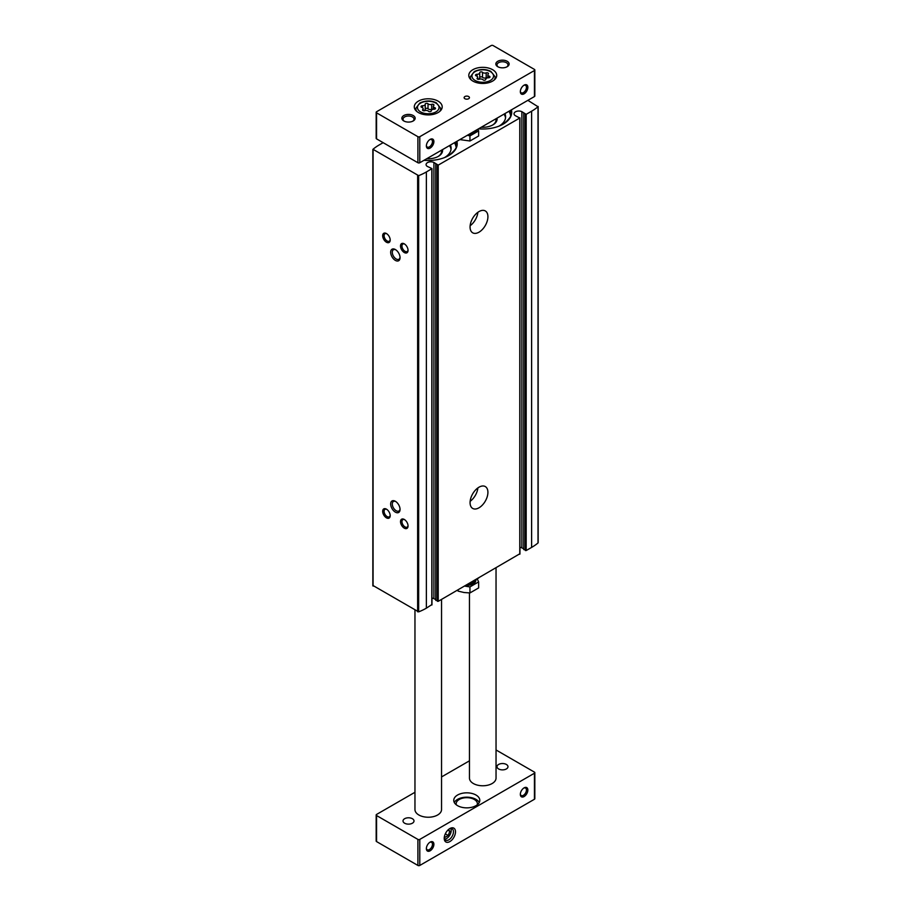 <?xml version="1.0" encoding="UTF-8"?>
<svg xmlns="http://www.w3.org/2000/svg" width="911" height="911" viewBox="0 0 911 911"><rect width="100%" height="100%" fill="white"/><g stroke="black" fill="none" stroke-linecap="round" stroke-linejoin="round"><path stroke-width="1.37" d="M523.871 549.253L526.171 550.551L531.614 547.409A53.692 30.997 0 0 0 538.014 542.956L538.014 542.432M523.734 548.775L521.878 547.875A4.783 2.767 0 0 0 519.93 547.317M435.913 600.03L438.214 601.34L519.782 553.808M435.777 599.552L433.921 598.664A4.783 2.767 0 0 0 431.973 598.094M372.986 585.5L418.65 611.862A53.692 30.997 0 0 0 426.371 608.172L431.814 604.597M456.912 141.307A28.97 16.728 180 0 1 448.736 155.576A28.97 16.728 180 0 1 424.025 160.302M511.413 109.844A28.97 16.728 180 0 1 503.236 124.112A28.97 16.728 180 0 1 478.526 128.827M383.144 142.663L379.386 144.838A53.692 30.997 0 0 0 372.986 149.29L418.65 175.652A53.692 30.997 0 0 0 426.371 171.963L431.973 168.603L427.179 166.337A4.783 2.767 0 0 1 426.075 164.572A4.783 2.767 0 0 1 428.83 162.078A4.783 2.767 0 0 1 433.921 162.454L438.214 165.13L519.782 118.031L515.136 115.56A4.783 2.767 0 0 1 514.032 113.795A4.783 2.767 0 0 1 516.788 111.29A4.783 2.767 0 0 1 521.878 111.666L526.171 114.342L531.614 111.199A53.692 30.997 0 0 0 538.014 106.735L527.856 100.347M478.992 507.803A12.629 7.288 120 0 0 487.237 496.677A12.629 7.288 120 0 0 485.301 486.565A12.629 7.288 120 0 0 472.684 493.853A12.629 7.288 120 0 0 472.684 508.429A12.629 7.288 120 0 0 478.992 507.803M478.992 232.191A12.629 7.288 120 0 0 487.237 221.066A12.629 7.288 120 0 0 485.301 210.942A12.629 7.288 120 0 0 472.684 218.23A12.629 7.288 120 0 0 472.684 232.806A12.629 7.288 120 0 0 478.992 232.191M395.363 512.141A6.65 3.838 -120 0 0 400.054 509.431A6.65 3.838 -120 0 0 395.363 501.289A6.65 3.838 -120 0 0 390.66 503.999A6.65 3.838 -120 0 0 395.363 512.141M395.363 260.398A6.65 3.838 -120 0 0 400.054 257.688A6.65 3.838 -120 0 0 395.363 249.546A6.65 3.838 -120 0 0 390.66 252.256A6.65 3.838 -120 0 0 395.363 260.398M386.435 517.835A5.318 3.075 -120 0 0 390.193 515.672A5.318 3.075 -120 0 0 386.435 509.158A5.318 3.075 -120 0 0 382.677 511.333A5.318 3.075 -120 0 0 386.435 517.835M386.435 242.224A5.318 3.075 -120 0 0 390.193 240.048A5.318 3.075 -120 0 0 386.435 233.546A5.318 3.075 -120 0 0 382.677 235.71A5.318 3.075 -120 0 0 386.435 242.224M404.29 528.152A5.318 3.075 -120 0 0 408.048 525.977A5.318 3.075 -120 0 0 404.29 519.464A5.318 3.075 -120 0 0 400.521 521.639A5.318 3.075 -120 0 0 404.29 528.152M404.29 252.529A5.318 3.075 -120 0 0 408.048 250.366A5.318 3.075 -120 0 0 404.29 243.852A5.318 3.075 -120 0 0 400.521 246.016A5.318 3.075 -120 0 0 404.29 252.529M472.513 218.526A7.311 4.225 120 0 0 472.855 217.934M470.133 225.723A12.629 7.288 120 0 0 477.888 212.286M472.513 494.149A7.311 4.225 120 0 0 472.855 493.557M470.133 501.335A12.629 7.288 120 0 0 477.888 487.897M404.655 244.091A4.304 2.482 -120 0 0 402.844 244.046A4.304 2.482 -120 0 0 402.184 247.496A4.304 2.482 -120 0 0 404.996 251.299A4.304 2.482 -120 0 0 407.149 251.516A4.304 2.482 -120 0 0 408.026 249.921M404.655 519.703A4.304 2.482 -120 0 0 402.844 519.669A4.304 2.482 -120 0 0 402.184 523.119A4.304 2.482 -120 0 0 404.996 526.911A4.304 2.482 -120 0 0 407.149 527.127A4.304 2.482 -120 0 0 408.026 525.533M386.811 233.785A4.304 2.482 -120 0 0 384.989 233.74A4.304 2.482 -120 0 0 384.328 237.19A4.304 2.482 -120 0 0 387.141 240.994A4.304 2.482 -120 0 0 389.293 241.199A4.304 2.482 -120 0 0 390.17 239.604M386.811 509.397A4.304 2.482 -120 0 0 384.989 509.351A4.304 2.482 -120 0 0 384.328 512.813A4.304 2.482 -120 0 0 387.141 516.605A4.304 2.482 -120 0 0 389.293 516.822A4.304 2.482 -120 0 0 390.17 515.227M395.784 249.819A5.489 3.177 -120 0 0 393.427 249.751A5.489 3.177 -120 0 0 392.584 254.146A5.489 3.177 -120 0 0 396.171 258.986A5.489 3.177 -120 0 0 398.916 259.259A5.489 3.177 -120 0 0 400.043 257.187M395.784 501.562A5.489 3.177 -120 0 0 393.427 501.494A5.489 3.177 -120 0 0 392.584 505.89A5.489 3.177 -120 0 0 396.171 510.729A5.489 3.177 -120 0 0 398.916 511.003A5.489 3.177 -120 0 0 400.043 508.93M511.071 110.037A28.651 16.546 180 0 1 503.681 123.839A28.651 16.546 180 0 1 503.123 124.181M508.942 111.267A27.911 16.113 180 0 1 510.547 115.367M504.91 113.602A22.855 13.198 180 0 1 505.605 116.836A22.855 13.198 180 0 1 498.955 126.151M503.988 114.126A22.855 13.198 180 0 1 505.537 117.929M497.03 118.145A14.348 8.29 180 0 1 492.897 124.875A14.348 8.29 180 0 1 481.259 127.255M495.903 118.794A13.289 7.675 180 0 1 496.039 119.876A13.289 7.675 180 0 1 492.509 125.092M456.57 141.501A28.651 16.546 180 0 1 449.18 155.303A28.651 16.546 180 0 1 448.622 155.644M454.441 142.742A27.911 16.113 180 0 1 456.035 146.842M450.41 145.065A22.855 13.198 180 0 1 451.104 148.311A22.855 13.198 180 0 1 444.454 157.614M449.487 145.601A22.855 13.198 180 0 1 451.025 149.393M442.518 149.62A14.348 8.29 180 0 1 438.396 156.339A14.348 8.29 180 0 1 426.758 158.719M441.402 150.258A13.289 7.675 180 0 1 441.539 151.351A13.289 7.675 180 0 1 438.009 156.555M404.632 818.716A5.489 3.177 180 0 1 410.622 818.032A5.489 3.177 180 0 1 414.004 820.959A5.489 3.177 180 0 1 408.515 824.136A5.489 3.177 180 0 1 403.015 820.959A5.489 3.177 180 0 1 404.632 818.716M498.602 764.466A5.489 3.177 180 0 1 504.592 763.771A5.489 3.177 180 0 1 507.985 766.709A5.489 3.177 180 0 1 502.485 769.875A5.489 3.177 180 0 1 496.996 766.709A5.489 3.177 180 0 1 498.602 764.466M428.022 103.786A2.608 1.503 0 0 0 431.677 104.344A1.492 0.854 0 0 1 433.18 104.332A1.492 0.854 0 0 1 433.943 105.072A1.492 0.854 0 0 1 433.727 105.528A2.608 1.503 0 0 0 433.34 106.314A2.608 1.503 0 0 0 434.706 107.646A1.492 0.854 0 0 1 435.492 108.398A1.492 0.854 0 0 1 433.955 109.252A2.608 1.503 0 0 0 431.279 110.755A2.608 1.503 0 0 0 431.279 110.8A1.492 0.854 0 0 0 431.279 110.8A1.492 0.854 0 0 1 430.151 111.666A1.492 0.854 0 0 1 428.477 111.233A2.608 1.503 0 0 0 424.822 110.675A1.492 0.854 0 0 1 423.308 110.686A1.492 0.854 0 0 1 422.545 109.935A1.492 0.854 0 0 1 422.772 109.491A2.608 1.503 0 0 0 423.159 108.694A2.608 1.503 0 0 0 421.793 107.373A1.492 0.854 0 0 1 421.007 106.621A1.492 0.854 0 0 1 422.545 105.756A2.608 1.503 0 0 0 425.221 104.253A2.608 1.503 0 0 0 425.221 104.218A1.492 0.854 0 0 0 425.221 104.218A1.492 0.854 0 0 1 426.348 103.353A1.492 0.854 0 0 1 428.022 103.786L428.022 108.751A1.492 0.854 0 0 0 426.382 108.318A1.492 0.854 0 0 0 425.221 109.115M479.721 77.651A1.492 0.854 0 0 1 480.883 76.854A1.492 0.854 0 0 1 482.523 77.287L482.523 72.311A2.608 1.503 0 0 0 486.178 72.88A1.492 0.854 0 0 1 487.692 72.857A1.492 0.854 0 0 1 488.455 73.609A1.492 0.854 0 0 1 488.228 74.064A2.608 1.503 0 0 0 487.84 74.85A2.608 1.503 0 0 0 489.207 76.171A1.492 0.854 0 0 1 489.993 76.934A1.492 0.854 0 0 1 488.455 77.788A2.608 1.503 0 0 0 485.779 79.291A2.608 1.503 0 0 0 485.779 79.337A1.492 0.854 0 0 1 485.779 79.359L485.779 79.405M477.273 78.927L477.273 78.016A1.492 0.854 0 0 0 477.057 78.471A1.492 0.854 0 0 0 477.82 79.223A1.492 0.854 0 0 0 479.323 79.2A2.608 1.503 0 0 1 482.978 79.769A1.492 0.854 0 0 0 484.652 80.191A1.492 0.854 0 0 0 485.779 79.359M477.273 78.016A2.608 1.503 0 0 0 477.66 77.23A2.608 1.503 0 0 0 476.294 75.909A1.492 0.854 0 0 1 475.508 75.146A1.492 0.854 0 0 1 477.045 74.292A2.608 1.503 0 0 0 479.721 72.789A2.608 1.503 0 0 0 479.721 72.743A1.492 0.854 0 0 1 479.721 72.721A1.492 0.854 0 0 1 480.849 71.889A1.492 0.854 0 0 1 482.523 72.311M426.382 145.475A4.304 2.482 120 0 0 427.259 147.07A4.304 2.482 120 0 0 429.411 146.853A4.304 2.482 120 0 0 432.235 143.061A4.304 2.482 120 0 0 431.575 139.611A4.304 2.482 120 0 0 429.753 139.645M520.363 91.225A4.304 2.482 120 0 0 521.229 92.82A4.304 2.482 120 0 0 523.392 92.603A4.304 2.482 120 0 0 526.205 88.811A4.304 2.482 120 0 0 525.545 85.349A4.304 2.482 120 0 0 523.723 85.395M491.211 45.55L376.562 111.746A1.332 0.763 0 0 0 376.562 112.827L417.91 136.696A1.332 0.763 0 0 0 419.789 136.696L534.438 70.511A1.332 0.763 0 0 0 534.438 69.418L493.09 45.55A1.332 0.763 0 0 0 491.211 45.55M376.175 112.281L376.175 138.324A1.332 0.763 0 0 0 376.562 138.871L417.91 162.739A1.332 0.763 0 0 0 419.789 162.739L534.438 96.555A1.332 0.763 0 0 0 534.825 96.008L534.825 69.965M430.129 148.094A5.318 3.075 120 0 0 433.887 141.581A5.318 3.075 120 0 0 430.129 139.406A5.318 3.075 120 0 0 426.371 145.919A5.318 3.075 120 0 0 430.129 148.094M524.098 93.833A5.318 3.075 120 0 0 527.856 87.331A5.318 3.075 120 0 0 524.098 85.156A5.318 3.075 120 0 0 520.34 91.669A5.318 3.075 120 0 0 524.098 93.833M418.377 101.155A13.95 8.051 180 0 1 433.59 99.413A13.95 8.051 180 0 1 442.199 106.86A13.95 8.051 180 0 1 428.25 114.911A13.95 8.051 180 0 1 414.289 106.86A13.95 8.051 180 0 1 418.377 101.155M472.889 69.692A13.95 8.051 180 0 1 488.091 67.949A13.95 8.051 180 0 1 496.711 75.385A13.95 8.051 180 0 1 482.75 83.448A13.95 8.051 180 0 1 468.801 75.385A13.95 8.051 180 0 1 472.889 69.692M464.895 96.555A2.653 1.537 180 0 1 467.798 96.213A2.653 1.537 180 0 1 469.438 97.636A2.653 1.537 180 0 1 466.774 99.174A2.653 1.537 180 0 1 464.12 97.636A2.653 1.537 180 0 1 464.895 96.555M403.812 115.538A6.65 3.838 180 0 1 413.218 115.538A6.65 3.838 180 0 1 413.218 120.958A6.65 3.838 180 0 1 403.812 120.958A6.65 3.838 180 0 1 403.812 115.538M497.782 61.288A6.65 3.838 180 0 1 507.188 61.288A6.65 3.838 180 0 1 507.188 66.708A6.65 3.838 180 0 1 497.782 66.708A6.65 3.838 180 0 1 497.782 61.288M496.039 567.952L496.039 778.096A13.289 7.675 180 0 1 482.75 785.772A13.289 7.675 180 0 1 469.461 778.096L469.461 592.936M441.539 599.415L441.539 809.572A13.289 7.675 180 0 1 428.25 817.235A13.289 7.675 180 0 1 414.96 809.572L414.96 610.268M498.237 66.947A5.489 3.177 180 0 1 496.996 64.932A5.489 3.177 180 0 1 498.602 62.688A5.489 3.177 180 0 1 504.592 62.005A5.489 3.177 180 0 1 507.985 64.932A5.489 3.177 180 0 1 506.744 66.947M404.256 121.197A5.489 3.177 180 0 1 403.015 119.193A5.489 3.177 180 0 1 404.632 116.95A5.489 3.177 180 0 1 410.622 116.255A5.489 3.177 180 0 1 414.004 119.193A5.489 3.177 180 0 1 412.763 121.197M477.785 79.211A2.608 1.503 0 0 0 479.721 77.754A2.608 1.503 0 0 0 479.721 77.72L479.721 72.834M482.523 77.287A2.608 1.503 0 0 0 486.178 77.845L486.178 72.88M487.715 77.834A1.492 0.854 0 0 0 486.178 77.845M423.285 110.675A2.608 1.503 0 0 0 425.221 109.229A2.608 1.503 0 0 0 425.221 109.183L425.221 104.298M428.022 108.751A2.608 1.503 0 0 0 431.677 109.32L431.677 104.344M433.215 109.309A1.492 0.854 0 0 0 431.677 109.32M469.461 760.822L441.539 776.935M414.96 792.285L376.562 814.445A1.332 0.763 0 0 0 376.562 815.539L417.91 839.407A1.332 0.763 0 0 0 419.789 839.407L534.438 773.223A1.332 0.763 0 0 0 534.438 772.129L496.039 749.969M376.175 814.992L376.175 841.035A1.332 0.763 0 0 0 376.562 841.582L417.91 865.45A1.332 0.763 0 0 0 419.789 865.45L534.438 799.254A1.332 0.763 0 0 0 534.825 798.719L534.825 772.676M449.863 841.582A7.971 4.601 120 0 0 455.5 831.811A7.971 4.601 120 0 0 449.863 828.554A7.971 4.601 120 0 0 444.226 838.325A7.971 4.601 120 0 0 449.863 841.582M430.129 850.806A5.318 3.075 120 0 0 433.887 844.292A5.318 3.075 120 0 0 430.129 842.117A5.318 3.075 120 0 0 426.371 848.631A5.318 3.075 120 0 0 430.129 850.806M524.098 796.544A5.318 3.075 120 0 0 527.856 790.042A5.318 3.075 120 0 0 524.098 787.867A5.318 3.075 120 0 0 520.34 794.381A5.318 3.075 120 0 0 524.098 796.544M457.573 795.03A13.027 7.516 180 0 1 471.761 793.401A13.027 7.516 180 0 1 479.801 800.348A13.027 7.516 180 0 1 466.774 807.863A13.027 7.516 180 0 1 453.758 800.348A13.027 7.516 180 0 1 457.573 795.03M520.363 793.937A4.304 2.482 120 0 0 521.229 795.531A4.304 2.482 120 0 0 523.392 795.314A4.304 2.482 120 0 0 526.205 791.511A4.304 2.482 120 0 0 525.545 788.061A4.304 2.482 120 0 0 523.723 788.106M426.382 848.187A4.304 2.482 120 0 0 427.259 849.781A4.304 2.482 120 0 0 429.411 849.564A4.304 2.482 120 0 0 432.235 845.772A4.304 2.482 120 0 0 431.575 842.322A4.304 2.482 120 0 0 429.753 842.356M444.648 839.133A6.536 3.769 120 0 0 446.572 838.507A6.536 3.769 120 0 0 450.774 828.52M444.397 836.594L444.944 837.368L448.201 835.489L449.829 831.287L448.565 829.488M444.249 837.687A6.536 3.769 120 0 0 445.581 840.136A6.536 3.769 120 0 0 448.838 839.817A6.536 3.769 120 0 0 453.109 834.055A6.536 3.769 120 0 0 452.107 828.816A6.536 3.769 120 0 0 449.328 828.896M454.304 802.511A13.027 7.516 180 0 1 457.573 799.368A13.027 7.516 180 0 1 479.243 802.511M477.41 804.686L477.41 803.821A10.636 6.138 180 0 1 477.273 804.8M456.149 804.686L456.149 803.821A10.636 6.138 180 0 1 459.258 799.482A10.636 6.138 180 0 1 470.85 798.15A10.636 6.138 180 0 1 477.41 803.821M456.286 804.8A10.636 6.138 180 0 1 456.149 803.821M445.32 833.827L448.201 835.489M447.848 830.149L449.829 831.287M469.951 140.989L469.951 135.898L478.639 130.888L478.639 135.978L469.951 140.989L459.873 139.599M467.377 135.261L469.951 135.898M478.639 130.888L477.945 129.168M468.436 134.657A10.499 6.058 0 0 0 477.148 129.624M478.639 577.995L469.951 583.006M465.942 585.329A9.144 5.284 0 0 0 473.242 583.803A9.144 5.284 0 0 0 475.918 580.068L475.918 579.92M477.284 578.997L478.639 581.901L469.951 586.912L464.621 586.092M467.844 584.224A9.144 5.284 0 0 0 473.242 582.721A9.144 5.284 0 0 0 475.736 580.034M457.538 590.18L458.096 591.102L464.029 592.514L469.951 592.936L478.639 587.925L478.639 581.901M469.951 592.936L469.951 586.912M458.096 591.102L458.096 589.85M431.814 605.029L431.814 168.82M426.371 608.172L426.371 171.963M438.214 601.34L438.214 165.13M519.782 554.241L519.782 118.031M373.077 586.092L373.077 149.882M417.637 611.816L417.637 175.607M418.65 611.862L418.65 175.652M526.171 550.551L526.171 114.342M531.614 547.409L531.614 111.199M538.014 542.956L538.014 106.735M521.878 547.875L521.878 111.666M525.419 550.551L525.419 114.342M523.893 549.675L523.893 113.465M433.921 598.664L433.921 162.454M437.462 601.34L437.462 165.13M435.936 600.463L435.936 164.242M510.023 110.641A27.911 16.113 180 0 1 510.661 114.046C511.834 115.629 509.511 118.885 503.681 123.839M455.523 142.105A27.911 16.113 180 0 1 456.16 145.521C457.333 147.092 455.01 150.361 449.18 155.303M420.609 103.102A10.807 6.24 180 0 1 438.681 105.892A10.807 6.24 180 0 1 425.448 113.533A10.807 6.24 180 0 1 420.609 103.102M475.109 71.627A10.807 6.24 180 0 1 493.193 74.429A10.807 6.24 180 0 1 479.96 82.07A10.807 6.24 180 0 1 475.109 71.627M376.562 112.827L376.562 138.871M417.91 136.696L417.91 162.739M419.789 136.696L419.789 162.739M534.438 70.511L534.438 96.555M495.345 78.858L495.117 76.786A12.39 7.151 180 0 1 494.149 80.031M471.351 80.031A12.39 7.151 180 0 1 470.383 76.786L470.156 78.858M440.844 110.333L440.617 108.25A12.39 7.151 180 0 1 439.649 111.506M416.851 111.506A12.39 7.151 180 0 1 415.883 108.25L415.655 110.333M477.045 76.262L477.045 74.292M489.207 77.686L489.207 76.171M422.545 107.726L422.545 105.756M434.706 109.149L434.706 107.646M422.772 110.39L422.772 109.491M376.562 815.539L376.562 841.582M417.91 839.407L417.91 865.45M419.789 839.407L419.789 865.45M534.438 773.223L534.438 799.254M372.85 585.762L372.85 149.552M538.15 542.694L538.15 106.485M519.93 554.025L519.93 117.815M523.734 549.458L523.734 113.249M431.973 604.813L431.973 168.603M435.777 600.235L435.777 164.026M496.039 118.715L496.039 119.876M441.539 150.178L441.539 151.351M495.117 76.786L490.835 71.354C485.563 68.837 480.051 68.906 474.312 71.548L470.383 76.786M440.617 108.25L436.335 102.818C431.062 100.312 425.551 100.381 419.812 103.023L415.883 108.25M479.721 77.754L479.721 72.789M487.84 77.822L487.84 74.85M477.66 79.166L477.66 77.23M425.221 109.229L425.221 104.253M433.34 109.286L433.34 106.314M423.159 110.63L423.159 108.694"/></g></svg>
